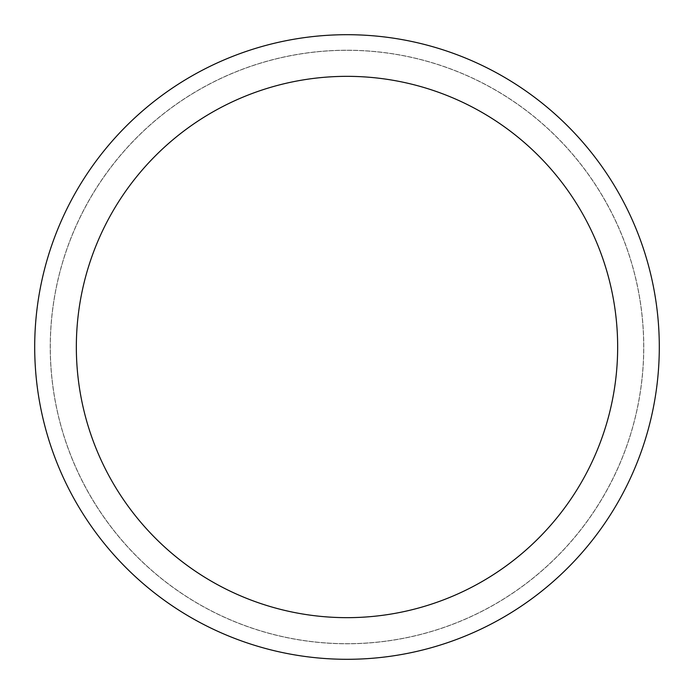 <?xml version="1.0" encoding="UTF-8"?>
<svg xmlns="http://www.w3.org/2000/svg" width="694" height="694" viewBox="0 0 694 694"><rect width="100%" height="100%" fill="white"/><g stroke="black" fill="none" stroke-linecap="round" stroke-linejoin="round"><path stroke-width="0.52" stroke-dasharray="3.47 2.6" d="M347 50.315A296.685 296.685 0 0 1 643.685 347A296.685 296.685 0 0 1 347 643.685A296.685 296.685 0 0 1 50.315 347A296.685 296.685 0 0 1 347 50.315A296.685 296.685 0 0 1 643.685 347A296.685 296.685 0 0 1 347 643.685A296.685 296.685 0 0 1 50.315 347A296.685 296.685 0 0 1 347 50.315M347 50.263A296.737 296.737 0 0 1 643.737 347A296.737 296.737 0 0 1 347 643.737A296.737 296.737 0 0 1 50.263 347A296.737 296.737 0 0 1 347 50.263M347 34.7A312.3 312.3 0 0 1 659.3 347A312.3 312.3 0 0 1 347 659.3A312.3 312.3 0 0 1 34.7 347A312.3 312.3 0 0 1 347 34.7M50.315 347A296.685 296.685 0 0 1 347 50.315A296.685 296.685 0 0 1 643.685 347A296.685 296.685 0 0 1 347 643.685A296.685 296.685 0 0 1 50.315 347M50.211 347A296.789 296.789 0 0 1 347 50.211A296.789 296.789 0 0 1 643.789 347A296.789 296.789 0 0 1 347 643.789A296.789 296.789 0 0 1 50.211 347"/><path stroke-width="1.04" d="M347 34.7A312.3 312.3 0 0 1 659.3 347A312.3 312.3 0 0 1 347 659.3A312.3 312.3 0 0 1 34.7 347A312.3 312.3 0 0 1 347 34.7M347 76.34A270.66 270.66 0 0 1 617.66 347A270.66 270.66 0 0 1 347 617.66A270.66 270.66 0 0 1 76.34 347A270.66 270.66 0 0 1 347 76.34"/></g></svg>

